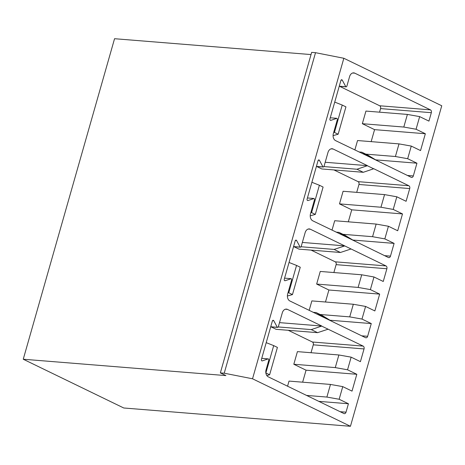 <?xml version="1.0" encoding="UTF-8"?>
<svg xmlns="http://www.w3.org/2000/svg" width="465" height="465" viewBox="0 0 465 465"><rect width="100%" height="100%" fill="white"/><g stroke="black" fill="none" stroke-linecap="round" stroke-linejoin="round"><path stroke-width="0.7" d="M350.447 426.289L441.75 105.77L343.838 58.27L315.526 52.685L311.655 52.371L220.352 372.895L225.914 375.592L23.25 359.23L123.76 407.991L350.447 426.289L252.536 378.789L343.838 58.27M354.859 149.968L357.544 140.54L399.005 143.888L411.269 146.08L407.677 158.705L416.948 163.203L413.321 175.933A2.226 1.593 -85.4 0 1 411.659 177.438A2.226 1.593 -85.4 0 1 411.234 177.322L369.913 157.153L361.811 152.195L368.117 155.252L376.22 160.21M371.157 141.639L374.575 129.642L362.34 123.702L365.938 111.077L407.398 114.425L419.663 116.616L416.07 129.241L425.341 133.74L420.546 150.573L411.269 146.08M369.913 157.153L335.579 140.616A5.568 3.987 -85.4 0 1 333.37 133.554L337.294 119.767A1.116 0.796 94.6 0 0 336.852 118.354L330.836 120.336A1.116 0.796 94.6 0 1 330.598 120.371A1.116 0.796 94.6 0 1 329.941 118.901L340.886 80.492A1.116 0.796 94.6 0 1 341.717 79.736A1.116 0.796 94.6 0 1 342.281 80.16L345.844 86.786A1.116 0.796 94.6 0 0 346.053 86.845A1.116 0.796 94.6 0 0 346.884 86.095L349.581 76.626A5.568 3.987 -85.4 0 1 353.743 72.871A5.568 3.987 -85.4 0 1 354.789 73.162L430.45 109.868L379.69 105.77A2.226 1.593 -85.4 0 1 380.573 108.595L379.55 112.175M379.69 105.77L339.607 86.327M332.016 230.152L334.701 220.724L376.162 224.072L388.432 226.263L384.834 238.888L394.105 243.387L390.478 256.116A2.226 1.593 -85.4 0 1 388.816 257.622A2.226 1.593 -85.4 0 1 388.397 257.505L347.07 237.336L338.973 232.378L336.131 232.145M348.32 221.822L351.738 209.825L339.497 203.885L343.094 191.26L384.555 194.608L396.825 196.794L393.227 209.424L402.498 213.923L397.703 230.756L388.432 226.263M356.713 192.359L358.963 184.466A2.226 1.593 -85.4 0 0 358.079 181.641L333.94 169.934M316.764 166.511L321.797 168.952L363.264 172.3L356.957 169.237L367.484 165.674L325.192 162.262M361.718 274.792L358.12 287.417L316.659 284.069L320.251 271.444L361.718 274.792L373.982 276.977L370.384 289.608L379.661 294.107L374.86 310.94L365.589 306.441L353.324 304.255L311.858 300.907L309.173 310.335M316.659 284.069L328.895 290.009L325.477 302.006M311.102 250.112L335.236 261.824A2.226 1.593 -85.4 0 1 336.119 264.649L333.87 272.542M301.082 246.758L334.114 249.42L340.421 252.483L298.96 249.135L293.927 246.694M338.875 354.975L335.277 367.6L293.816 364.252L297.414 351.627L338.875 354.975L351.145 357.161L347.547 369.791L356.818 374.29L352.022 391.123L342.752 386.624L330.481 384.439L289.021 381.091L287.562 386.2M293.816 364.252L306.057 370.192L302.639 382.189M288.259 330.295L312.393 342.007A2.226 1.593 -85.4 0 1 313.276 344.832L311.033 352.726M278.244 326.942L311.277 329.604L317.578 332.667L276.117 329.319L271.083 326.878M252.536 378.789L224.223 373.203L315.526 52.685M224.223 373.203L220.352 372.895M311.027 54.568L114.553 38.711L23.25 359.23M353.377 240.393L345.274 235.435L338.973 232.378M367.484 165.674L333.178 149.032A5.568 3.987 -85.4 0 0 332.126 148.742A5.568 3.987 -85.4 0 0 327.97 152.497L324.047 166.278A1.116 0.796 94.6 0 1 323.216 167.028A1.116 0.796 94.6 0 1 323.001 166.97L319.443 160.344A1.116 0.796 94.6 0 0 318.874 159.919A1.116 0.796 94.6 0 0 318.043 160.675L307.103 199.084A1.116 0.796 94.6 0 0 307.754 200.555A1.116 0.796 94.6 0 0 307.999 200.52L314.009 198.538A1.116 0.796 94.6 0 1 314.45 199.95L310.527 213.737A5.568 3.987 -85.4 0 0 312.736 220.799L347.07 237.336M396.825 196.794L406.096 201.293L409.723 188.563A2.226 1.593 -85.4 0 0 408.84 185.738L373.79 168.737L363.264 172.3M367.455 165.778L373.761 168.842M365.589 306.441L361.991 319.071L371.268 323.57L367.641 336.3A2.226 1.593 94.6 0 1 365.978 337.799A2.226 1.593 94.6 0 1 365.554 337.689L289.898 300.983A5.568 3.987 94.6 0 1 287.684 293.921L291.613 280.133A1.116 0.796 94.6 0 0 291.171 278.721L285.155 280.703A1.116 0.796 94.6 0 1 284.911 280.738A1.116 0.796 94.6 0 1 284.26 279.267L295.205 240.853A1.116 0.796 94.6 0 1 296.036 240.103A1.116 0.796 94.6 0 1 296.6 240.527L300.163 247.153A1.116 0.796 94.6 0 0 300.373 247.211A1.116 0.796 94.6 0 0 301.204 246.462L305.133 232.68A5.568 3.987 94.6 0 1 309.289 228.925A5.568 3.987 94.6 0 1 310.341 229.216L385.997 265.922L335.236 261.824M373.982 276.977L383.253 281.476L386.88 268.747A2.226 1.593 94.6 0 0 385.997 265.922M430.45 109.868A2.226 1.593 -85.4 0 1 431.334 112.693L428.939 121.109L419.663 116.616M342.752 386.624L339.154 399.255L348.425 403.754L346.024 412.17A2.226 1.593 -85.4 0 1 344.362 413.67A2.226 1.593 -85.4 0 1 343.943 413.554L268.282 376.848A5.568 3.987 -85.4 0 1 266.073 369.791L268.77 360.317A1.116 0.796 94.6 0 0 268.328 358.904L261.743 358.329M311.277 329.604L321.803 326.041L287.498 309.399A5.568 3.987 94.6 0 0 286.446 309.109A5.568 3.987 94.6 0 0 282.29 312.864L278.361 326.645A1.116 0.796 94.6 0 1 277.529 327.395A1.116 0.796 94.6 0 1 277.32 327.337L273.757 320.711A1.116 0.796 94.6 0 0 273.193 320.286A1.116 0.796 94.6 0 0 272.362 321.036L261.423 359.451A1.116 0.796 94.6 0 0 262.074 360.916A1.116 0.796 94.6 0 0 262.318 360.887L268.212 358.852M321.774 326.145L363.159 346.105L312.393 342.007M351.145 357.161L360.416 361.66L364.043 348.93A2.226 1.593 94.6 0 0 363.159 346.105M323.925 166.575L356.957 169.237M313.892 198.485L307.423 197.962M322.884 166.918L316.415 166.394M344.646 245.857L302.349 242.445M291.055 278.669L284.58 278.146M300.047 247.101L293.572 246.578M334.114 249.42L344.617 245.962M350.918 249.025L340.421 252.483M324.233 317.519L316.13 312.561L322.437 315.619L330.539 320.577M313.288 312.329L316.13 312.561M348.425 403.754L318.81 401.359M416.948 163.203L375.662 159.867M407.677 158.705L395.407 156.513L365.792 154.124M399.005 143.888L395.407 156.513M425.341 133.74L374.575 129.642M416.07 129.241L403.8 127.05L362.34 123.702M407.398 114.425L403.8 127.05M358.968 151.962L361.811 152.195M336.736 118.302L330.26 117.779M345.728 86.734L339.252 86.211M277.204 327.279L270.735 326.761M321.803 326.041L279.506 322.629M328.081 329.208L317.578 332.667M347.547 369.791L335.277 367.6M356.818 374.29L306.057 370.192M330.481 384.439L326.883 397.064L306.569 395.424M339.154 399.255L326.883 397.064M370.384 289.608L358.12 287.417M379.661 294.107L328.895 290.009M353.324 304.255L349.726 316.88L320.112 314.491M361.991 319.071L349.726 316.88M371.268 323.57L329.976 320.234M384.555 194.608L380.963 207.233L339.497 203.885M393.227 209.424L380.963 207.233M402.498 213.923L351.738 209.825M376.162 224.072L372.57 236.697L342.949 234.308M384.834 238.888L372.57 236.697M394.105 243.387L352.819 240.05M265.91 372.971L269.619 374.773L277.413 347.413L273.705 345.611L265.858 372.976M266.823 375.551L269.619 374.773M266.207 342.647L273.705 345.611M288.753 292.787L292.462 294.589L300.256 267.23L296.548 265.428L288.753 292.787L287.986 292.863M287.393 296.002L292.462 294.589M289.05 262.463L296.548 265.428M311.591 212.604L315.305 214.406L323.094 187.046L319.385 185.244L311.591 212.604L310.829 212.679M310.236 215.818L315.305 214.406M311.887 182.28L319.385 185.244M334.434 132.42L338.142 134.222L345.937 106.863L342.228 105.061L334.434 132.42L333.667 132.496M333.074 135.635L338.142 134.222M334.73 102.097L342.228 105.061M333.178 149.032L331.045 148.858M408.84 185.738L358.079 181.641M307.999 200.52L307.522 200.485M323.001 166.97L316.403 166.441M319.443 160.344L318.246 160.251M310.341 229.216L308.202 229.042M285.155 280.703L284.679 280.662M300.163 247.153L293.56 246.624M296.6 240.527L295.409 240.434M346.024 412.17L340.101 411.694M431.334 112.693L380.573 108.595M354.789 73.162L352.656 72.993M413.321 175.933L407.398 175.456M330.836 120.336L330.359 120.301M342.281 80.16L341.089 80.067M345.844 86.786L339.241 86.258M277.32 327.337L270.717 326.808M262.318 360.887L261.842 360.846M273.757 320.711L272.566 320.618M287.498 309.399L285.365 309.225M364.043 348.93L313.276 344.832M386.88 268.747L336.119 264.649M367.641 336.3L361.718 335.823M409.723 188.563L358.963 184.466M390.478 256.116L384.555 255.64M323.216 167.028L316.392 166.482M300.373 247.211L293.549 246.659M346.053 86.845L339.229 86.298M277.529 327.395L270.706 326.843"/></g></svg>
